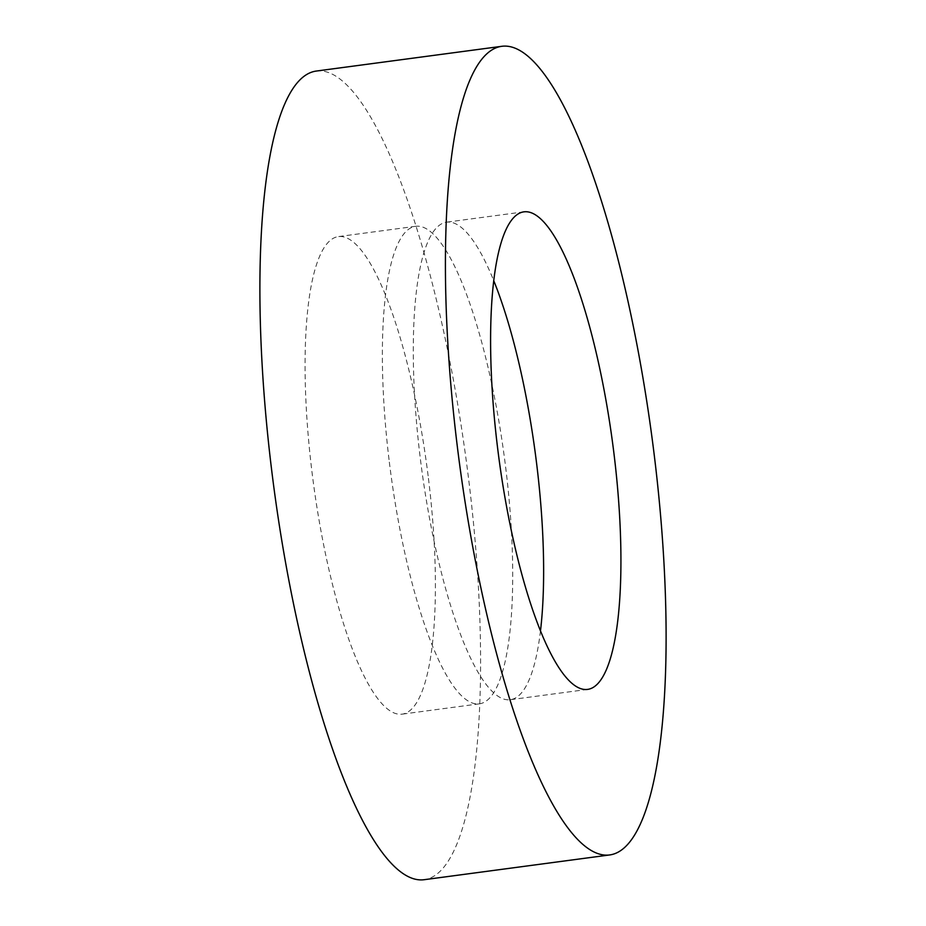 <?xml version="1.0" encoding="UTF-8"?>
<svg xmlns="http://www.w3.org/2000/svg" width="926" height="926" viewBox="0 0 926 926"><rect width="100%" height="100%" fill="white"/><g stroke="black" fill="none" stroke-linecap="round" stroke-linejoin="round"><path stroke-width="0.69" stroke-dasharray="4.63 3.47" d="M316.275 71.059A407.903 97.126 -97.6 0 1 468.787 480.374A407.903 97.126 -97.6 0 1 424.201 879.7M428.437 478.337A240.887 57.354 -97.6 0 1 402.104 714.154A240.887 57.354 -97.6 0 1 312.039 472.434A240.887 57.354 -97.6 0 1 338.372 236.605A240.887 57.354 -97.6 0 1 428.437 478.337M389.337 462.109A240.887 57.354 82.4 0 0 479.413 703.829A240.887 57.354 82.4 0 0 505.746 468.012A240.887 57.354 82.4 0 0 415.67 226.291A240.887 57.354 82.4 0 0 389.337 462.109M540.483 630.884A240.887 57.354 -97.6 0 1 510.33 699.709A240.887 57.354 -97.6 0 1 420.254 457.988A240.887 57.354 -97.6 0 1 446.587 222.171A240.887 57.354 -97.6 0 1 493.743 280.682M479.413 703.829L402.104 714.154M587.628 689.395L510.33 699.709M523.896 211.846L446.587 222.171M415.67 226.291L338.372 236.605"/><path stroke-width="1.39" d="M457.212 445.626A407.903 97.126 -97.6 0 1 501.799 46.3A407.903 97.126 -97.6 0 1 654.312 455.615A407.903 97.126 -97.6 0 1 609.725 854.941A407.903 97.126 -97.6 0 1 457.212 445.626M609.725 854.941L424.201 879.7A407.903 97.126 -97.6 0 1 271.688 470.385A407.903 97.126 -97.6 0 1 316.275 71.059L501.799 46.3M493.743 280.682A240.887 57.354 -97.6 0 1 536.663 463.891A240.887 57.354 -97.6 0 1 540.483 630.884M613.961 453.566A240.887 57.354 -97.6 0 1 587.628 689.395A240.887 57.354 -97.6 0 1 497.563 447.663A240.887 57.354 -97.6 0 1 523.896 211.846A240.887 57.354 -97.6 0 1 613.961 453.566"/></g></svg>
